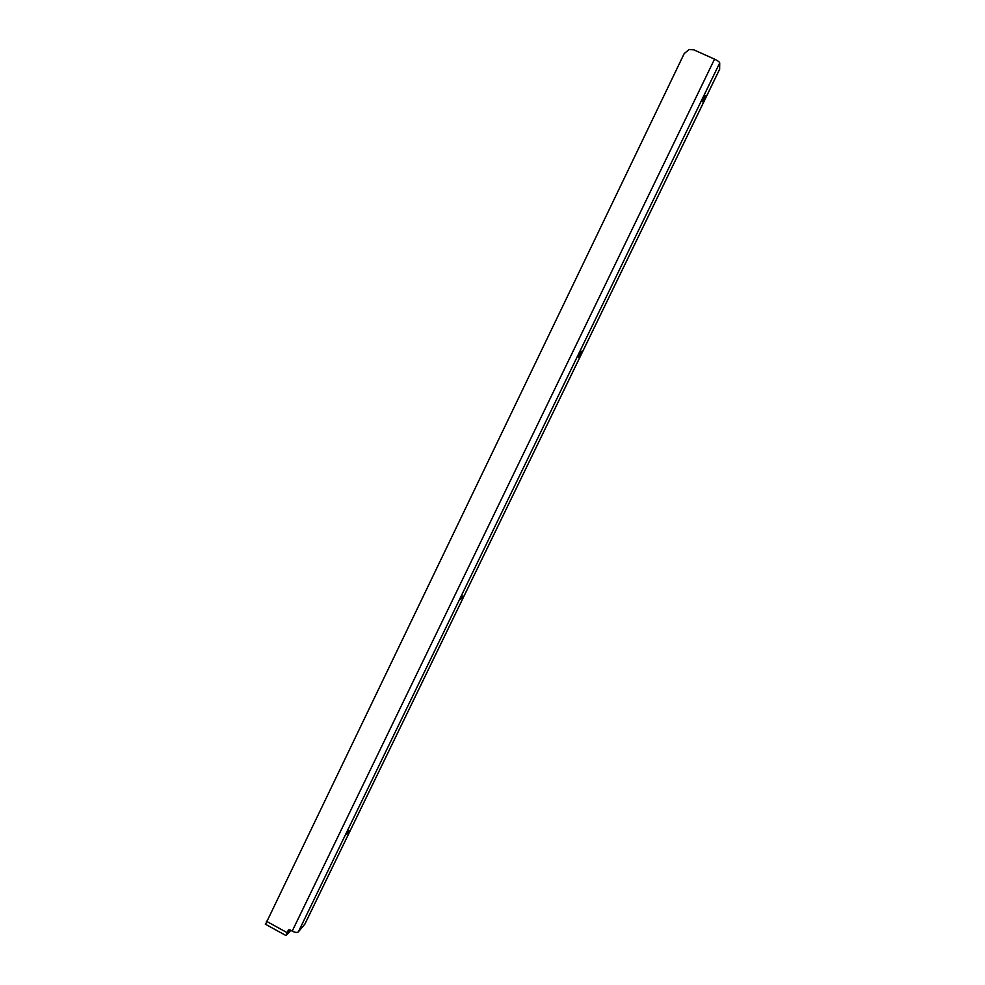 <?xml version="1.0" encoding="UTF-8"?>
<svg xmlns="http://www.w3.org/2000/svg" width="985" height="985" viewBox="0 0 985 985"><rect width="100%" height="100%" fill="white"/><g stroke="black" fill="none" stroke-linecap="round" stroke-linejoin="round"><path stroke-width="1.48" d="M265.544 924.287L684.206 53.584L689.118 49.496L693.846 49.853L714.544 59.137C717.683 60.639 719.419 61.907 719.727 62.917L719.616 69.233M288.827 929.766L287.3 933.201L290.23 930.074L289.184 932.216M289.171 932.278L290.23 930.074M714.544 59.137L292.213 931.108L289.91 929.84L288.297 930.172L285.958 935.528L289.134 932.339M289.713 931.157L290.846 930.369M460.648 599.262L462.802 596.06L460.648 599.262M703.819 97.884L705.432 95.57L702.293 101.812L703.819 97.884M579.623 353.947L581.495 351.239L578.417 357.05L579.623 353.947M346.572 834.467L349.022 830.724L346.572 834.467M292.213 931.108C295.106 932.549 297.15 932.807 298.344 931.884L304.87 924.078M290.279 931.022L290.649 930.259M287.091 932.635L266.369 921.221M719.739 68.975L304.661 924.509M719.727 62.917L298.344 931.884M265.273 924.139L285.958 935.528M304.796 924.287L719.703 69.135"/></g></svg>
